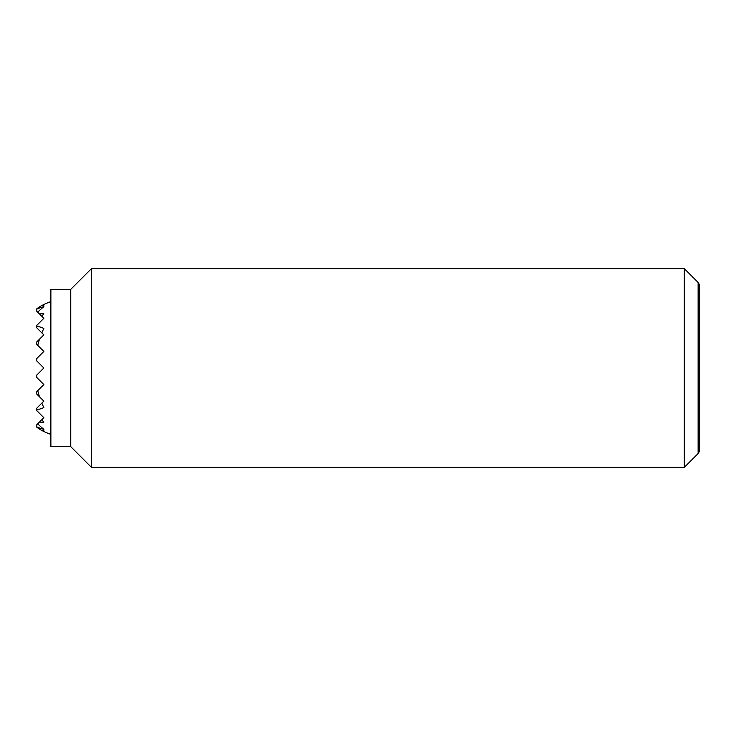 <?xml version="1.0" encoding="UTF-8"?>
<svg xmlns="http://www.w3.org/2000/svg" width="736" height="736" viewBox="0 0 736 736"><rect width="100%" height="100%" fill="white"/><g stroke="black" fill="none" stroke-linecap="round" stroke-linejoin="round"><path stroke-width="1.1" d="M50.876 301.604A70.38 70.38 0 0 0 43.838 304.511L43.838 306.71A62.063 43.884 90 0 0 36.8 309.148L36.8 311.282L43.838 318.32L36.8 325.358L36.8 327.842L43.838 334.88L36.8 341.918L36.8 344.402L43.838 351.44L36.8 358.478L36.8 360.962L43.838 368L36.8 375.038L36.8 377.522L43.838 384.56L37.748 390.65A69.046 48.824 90 0 0 39.477 396.759L43.838 401.12L41.832 403.126A69.046 48.824 90 0 0 43.838 407.532A41.823 29.578 90 0 1 36.8 409.658L36.8 408.158L41.832 403.126M41.832 419.686L39.477 422.041A54.206 38.327 90 0 0 43.838 422.17A70.352 49.744 90 0 1 41.832 419.686L43.838 417.68L36.8 410.642L36.8 409.658M39.477 422.041L37.748 423.77A69.699 49.284 90 0 0 43.838 429.29A62.063 43.884 90 0 1 36.8 426.852L36.8 424.718L37.748 423.77M43.838 429.29L43.838 431.489A67.022 47.389 90 0 1 36.8 427.202L36.8 426.852M37.748 390.65L36.8 391.598L36.8 394.082L39.477 396.759M39.477 339.241A69.046 48.824 90 0 0 37.748 345.35M39.477 313.959A54.206 38.327 90 0 1 43.838 313.83A70.352 49.744 90 0 0 41.832 316.314M43.838 304.511A67.022 47.389 90 0 0 36.8 308.798L36.8 309.148M43.838 306.71A69.699 49.284 90 0 0 37.748 312.23M36.8 326.342A41.823 29.578 90 0 1 43.838 328.468A69.046 48.824 90 0 0 41.832 332.874M684.296 268.64L684.296 467.36L91.448 467.36L91.448 268.64L684.296 268.64L698.133 282.477L698.133 453.523L699.2 451.674L699.2 284.326L698.133 282.477M70.748 289.34L70.748 446.66L50.876 446.66L50.876 289.34L70.748 289.34L91.448 268.64M43.838 431.489A70.38 70.38 0 0 0 50.876 434.396M70.748 446.66L91.448 467.36M698.133 453.523L684.296 467.36"/></g></svg>
